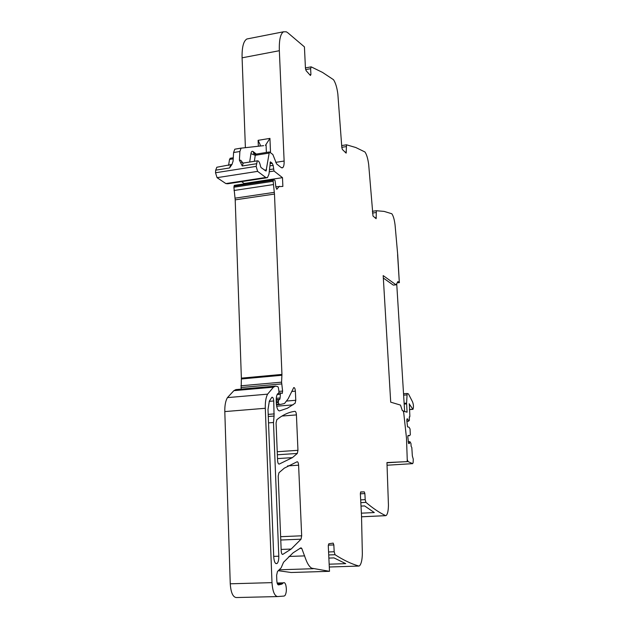 <?xml version="1.0" encoding="UTF-8"?>
<svg xmlns="http://www.w3.org/2000/svg" width="629" height="629" viewBox="0 0 629 629"><rect width="100%" height="100%" fill="white"/><g stroke="black" fill="none" stroke-linecap="round" stroke-linejoin="round"><path stroke-width="0.94" d="M383.328 278.034L393.322 285.118L396.034 284.811L397.929 281.533L399.329 282.523L397.591 254.643L399.329 282.523L397.214 282.767M396.034 284.811L383.187 275.596L390.703 402.167L400.484 405.084L402.316 410.588L403.142 410.839L403.732 412.876L406.483 438.028L407.254 459.893L407.089 461.639L386.953 462.567L388.439 505.016C388.368 510.536 387.645 514.011 386.261 515.434L385.687 515.646C379.499 512.753 372.918 508.326 365.944 502.374L365.197 499.646L360.676 499.882M241.52 181.655L244.138 183.487L282.492 177.661L274.008 171.025L273.143 165.372L272.255 163.288L270.368 161.85L268.984 174.107L267.427 177.7L265.745 177.48L257.615 171.371L256.168 166.386L257.292 160.843C258.661 160.584 259.738 162.416 260.54 166.331L261.066 167.581L266.051 171.049L269.369 151.974L272.837 154.459L276.603 163.91L281.061 167.495L282.602 167.754C283.726 166.905 284.229 164.672 284.127 161.04L279.347 50.705C279.024 40.114 280.416 33.809 283.506 31.788L286.337 31.812L287.799 32.771L304.428 46.884L305.45 68.372L306.126 70.692L310.419 75.488L310.915 74.497L310.632 68.687L311.221 66.878L322.52 72.414L333.512 79.702C335.556 82.8 337.002 87.58 337.852 94.051L341.822 147.477L342.396 149.513L346.147 153.13L346.508 144.804L355.817 147.524L364.954 151.982C366.668 154.459 367.91 158.665 368.688 164.594L372.997 216.022L376.126 218.688L376.362 210.731L384.138 211.399L391.82 213.75C393.282 215.755 394.367 219.49 395.067 224.962L397.709 254.737L399.329 282.523M282.492 177.661L282.869 186.428L275.864 186.758M328.291 545.146L333.842 544.934L333.166 543.102L328.794 543.794L328.283 545.838L329.502 571.313L311.701 568.191C309.421 566.871 307.384 563.71 305.584 558.725L301.755 548.362L300.906 547.82L293.114 552.805L283.537 562.271L281.108 567.877L277.46 571.509L276.618 575.346L276.831 580.756C277.035 583.476 277.625 584.86 278.6 584.899L281.745 584.144L283.357 582.839C284.308 582.21 285.126 582.941 285.802 585.041C286.738 589.255 286.494 592.715 285.086 595.419L284.174 596.048L277.633 596.567C274.511 596.033 272.632 591.386 271.995 582.635L265.304 408.276C265.131 402.088 265.902 397.379 267.6 394.155L273.458 387.173L275.588 386.096L277.892 386.678L278.411 387.794L278.962 391.6L278.647 393.636L277.751 393.66C276.658 394.957 276.155 397.371 276.233 400.917L276.335 403.401C276.736 408.158 277.798 410.658 279.504 410.91L287.453 408.221L295.135 403.244L295.779 400.28L295.378 391.159C295.135 388.62 294.584 387.433 293.719 387.613L288.145 398.794L284.536 403.488L280.432 404.439L278.875 404.109L278.317 402.607L278.639 399.981L279.74 399.384L280.109 397.984L280.44 392.866L282.232 393.447L282.61 391.073L281.572 382.165L281.949 374.42L274.48 194.07L273.159 181.278L273.497 179.43L275.03 180.429L275.942 187.387L276.917 189.211L279.307 186.239M333.842 544.934L334.18 551.759L328.582 551.963M360.354 493.82L364.875 493.576L364.301 491.878L360.739 491.917L360.346 493.655L361.494 515.088L362.351 553.559C362.21 559.92 361.266 563.993 359.536 565.786L358.923 566.053C351.477 563.961 343.52 560.18 335.053 554.723L334.18 551.759M364.875 493.576L365.197 499.646M296.416 414.904L297.957 450.309L297.32 453.438L292.422 457.621L279.15 464.108C278.301 464.037 277.774 462.826 277.578 460.459L276.076 422.916L276.807 419.724L279.174 417.9C284.497 414.11 289.765 411.916 294.985 411.327C295.756 411.5 296.228 412.687 296.416 414.904L281.965 416.044M298.602 465.193L301.676 535.798L301.039 539.195L291.18 549.054L282.791 554.385C281.934 554.503 281.407 553.363 281.21 550.949L278.207 476.114L278.938 472.749L284.316 468.133L297.171 461.733C297.942 461.804 298.421 462.96 298.602 465.193L287.595 465.9M274.063 416.044L273.741 400.98C273.481 398.275 272.868 397.033 271.901 397.261L269.346 401.082L268.009 409.495L273.741 557.05C274.189 562.035 275.298 564.182 277.075 563.49C278.277 562.263 278.851 559.834 278.796 556.193L273.489 422.499L274.063 416.044L268.284 416.5M407.089 461.639L386.961 462.645M361.007 506.101L364.6 505.92L374.302 512.556L361.392 513.178M329.164 564.189L345.738 563.639L334.007 557.907L328.873 558.08M329.502 571.313L291.148 572.5L278.285 570.692M277.42 596.575L236.221 597.55C232.84 597.031 230.851 592.447 230.253 583.798L224.805 411.586C224.687 405.469 225.567 400.815 227.454 397.607L233.886 390.656L235.883 389.603L275.282 386.12L235.883 389.603M241.159 389.139L241.371 378.139L235.199 199.857L233.902 187.214L234.46 185.358M244.138 183.487L244.154 183.888M266.484 177.842L227.682 183.77L225.858 183.574L217.052 177.661L215.527 172.755L215.7 170.16L216.816 167.251L217.406 167.157M242.928 163.045L240.797 160.277L239.397 160.159L242.228 165.977L243.266 163.06L243.824 162.974M239.397 160.159L239.885 151.503L241.088 148.161L263.637 145.653M215.7 170.16L229.538 167.974L231.999 164.421L233.076 161.166L233.579 152.525L234.798 149.191L241.339 148.067M245.389 147.618L242.094 57.821C241.866 47.34 243.454 41.058 246.859 38.99L248.652 38.644M258.346 146.227L258.11 140.338L260.312 145.024L259.808 146.062M258.11 140.338L269.943 138.388L265.414 145.362M228.571 165.388L229.538 159.412L230.403 158.233M397.151 282.869L399.439 282.61M403.409 411.193L407.081 412.184L406.586 403.134L407.152 393.463L408.449 393.896L412.475 401.734C413.583 404.502 413.748 407.034 412.978 409.33L409.149 403.834M408.119 441.762L409.935 441.692L410.949 443.414L411.138 446.441L411.814 447.478L412.341 455.907L413.269 459.178L413.135 462.567L412.655 463.644L407.057 461.175M407.828 461.128L407.254 459.54M409.337 403.818L409.856 416.115L409.738 416.972L409.29 416.885L409.424 420.306L408.433 421.155L407.82 419.04L407.042 418.835L406.782 420.164L407.537 426.863L409.039 427.201L410.045 428.962L410.328 434.718L409.565 435.677L408.064 435.386L407.804 436.738L408.567 443.453L409.345 443.579L409.707 441.652M409.565 435.677L407.993 435.787M407.82 419.04L406.987 419.095M408.433 421.155L406.853 421.273M408.661 421.21L406.853 421.344M403.543 411.594L403.519 411.185M403.393 411.146L404.636 411.5L396.71 283.64M385.742 515.67L361.581 516.802M385.687 515.646L361.581 516.779M365.944 502.374L360.826 502.642M360.543 492.082L364.301 491.878M358.923 566.053L329.297 567.012M335.053 554.723L328.723 554.951M313.156 568.718L279.174 569.795M304.68 555.887L288.963 556.453M301.755 548.362L299.695 548.441M281.745 584.144L277.633 584.262M283.026 583.185L277.24 583.35M271.995 582.635L230.253 583.798M265.304 408.276L224.805 411.586M267.6 394.155L227.454 397.607M278.45 393.683L277.664 393.746M295.779 400.28L286.855 401.019M301.676 535.798L280.636 536.686M295.378 391.159L291.722 391.474M297.957 450.309L277.232 451.724M280.432 404.439L276.438 404.769M278.875 404.109L276.39 404.313M278.317 402.607L276.312 402.78M278.27 401.546L276.265 401.711M278.671 399.965L276.217 400.17M279.708 399.407L276.217 399.698L279.74 399.384M280.109 397.984L276.28 398.314M280.07 394.257L277.177 394.501M280.487 392.842L278.954 392.968M282.61 391.073L278.938 391.395M281.65 383.91L240.938 387.527M281.572 382.165L240.876 385.797M281.941 375.261L241.355 378.973M281.949 374.42L241.371 378.139M235.199 199.857L274.48 194.07M274.323 192.348L235.057 198.159M273.293 184.588L234.012 190.493M273.159 181.278L233.902 187.214M273.23 180.208L233.988 186.153M277.075 189.014L276.548 189.093M274.008 171.025L269.298 171.756M273.34 169.02L269.597 169.602M273.143 165.372L270.1 165.844M272.255 163.288L270.116 163.626M271.822 163.147L270.108 163.422M271.319 162.746L270.093 162.935M270.871 162.18L270.14 162.298M265.745 177.48L225.858 183.574M257.615 171.371L217.052 177.661M256.168 166.386L215.527 172.755M256.302 163.76L242.228 165.977M233.579 152.525L239.885 151.503M266.57 169.861L264.463 170.192M268.874 153.114L255.248 155.3L256.058 154.113M254.368 161.299L255.248 155.3L250.932 153.649C251.317 151.534 252.056 150.842 253.149 151.581L253.652 153.154L254.824 154.097M284.127 161.04L275.73 162.361M279.347 50.705L242.094 57.821M269.943 138.388L270.525 152.556M309.727 74.717L310.915 74.497M310.632 68.687L305.647 69.607M345.101 152.226L346.343 152.037M346.052 146.636L341.814 147.312M346.375 144.827L341.72 145.566L346.367 144.827M374.978 217.776L376.299 217.603M372.439 213.05L376 212.563M376.331 210.739L372.337 211.289L376.276 210.762M297.32 453.438L277.35 454.775M282.791 554.385L282.39 554.393M301.039 539.195L280.77 540.02M274.26 413.898L268.198 414.385M273.741 400.98L269.204 401.365M278.796 556.193L273.717 556.374M273.489 422.499L268.528 422.885M229.538 167.974L230.615 165.065L231.142 164.963M249.682 162.046L250.932 153.649M256.294 154.074L253.149 151.581M266.059 144.686L266.374 152.454M233.21 158.83L229.538 159.412M406.012 411.885L407.089 411.798M395.798 462.236L386.969 462.787M408.174 461.458L407.081 461.529M412.655 463.644L387.11 465.224L412.671 463.652M409.298 417.019L409.691 416.988M412.561 409.235L409.44 409.479M403.629 395.177L406.821 394.918M406.586 403.134L404.132 403.331M404.18 404.077L406.601 403.889M282.468 583.775L277.452 583.909M283.357 582.839L277.145 583.012M273.458 387.173L233.886 390.656M293.028 404.872L276.65 406.216M278.639 399.981L276.217 400.186M280.44 392.866L278.954 392.999M273.497 179.43L234.295 185.382M257.292 160.843L243.266 163.06L241.489 162.133L242.464 162.974M269.369 151.974L255.759 154.16C254.108 153.846 253.408 153.515 253.644 153.162L254.871 154.105M282.602 167.754L281.784 167.88M283.506 31.788L246.859 38.99M310.993 66.886L305.435 67.908M292.422 457.621L277.507 458.604M291.18 549.054L281.147 549.439M277.075 563.49L275.769 563.537M231.999 164.421L216.816 167.251M241.088 148.161L234.798 149.191M233.273 157.769L230.096 158.28M412.71 409.353L409.448 409.605M403.543 393.762L407.152 393.463"/></g></svg>
